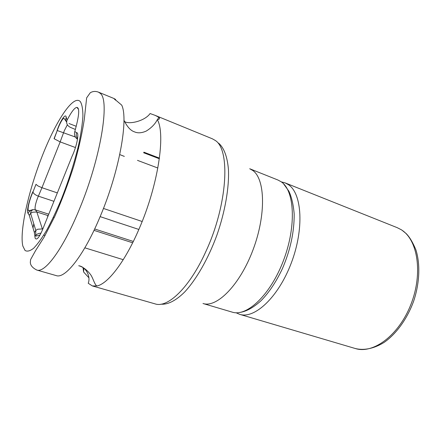 <?xml version="1.0" encoding="UTF-8"?>
<svg xmlns="http://www.w3.org/2000/svg" width="441" height="441" viewBox="0 0 441 441"><rect width="100%" height="100%" fill="white"/><g stroke="black" fill="none" stroke-linecap="round" stroke-linejoin="round"><path stroke-width="0.66" d="M78.702 265.741L78.829 265.78C85.311 266.596 91.094 275.994 88.233 283.265L92.329 285.928L96.959 285.966C107.847 283.905 125.106 261.64 139.047 229.011C158.071 185.628 165.838 134.103 157.321 119.643C159.747 119.213 160.199 118.397 158.672 117.185L155.182 115.382L150.089 113.541C144.846 121.066 129.114 124.737 124.549 121.54M83.024 267.715L83.619 272.003L88.906 277.775M83.619 272.003L83.812 268.266M114.533 99.385L115.597 99.412L115.415 100.151M77.5 139.218C74.915 137.46 74.011 134.896 74.788 131.528C79.143 115.989 79.854 107.946 76.927 107.4C74.755 107.483 71.486 111.705 67.115 120.073C65.979 123.177 67.065 125.608 70.373 127.361L75.389 129.472M100.328 216.173C84.165 255.201 65.202 279.076 56.25 275.608L36.807 270.046C44.965 273.304 63.234 248.856 79.391 209.227C100.84 157.911 110.112 99.969 100.201 93.31L98.481 92.152L113.761 98.415L121.727 105.14C128.618 119.169 119.291 171.499 100.328 216.173M115.597 99.412L113.761 98.415M157.321 119.643C155.144 124.031 151.439 127.846 146.208 131.087C141.71 133.066 137.829 133.336 134.56 131.887C130.674 130.696 127.135 126.799 123.949 120.2M119.743 154.587L124.334 156.395M252.765 170.469C265.239 179.057 266.232 214.982 252.963 250.003C239.821 285.079 216.746 308.171 202.981 303.496L232.198 312.129C246.855 317.046 270.559 294.781 283.486 260.482C296.55 226.255 294.616 190.721 281.264 181.841L277.99 180.038L249.7 168.738L252.765 170.469M161.031 304.169C167.657 304.775 175.727 300.801 184.459 292.212C196.19 279.726 208.152 258.944 216.823 235.356C225.125 211.614 229.287 187.386 228.432 169.427C227.358 156.577 223.874 147.625 218.593 143.16M92.329 285.928L155.116 303.888C167.789 308.331 189.873 287.256 205.997 251.216C227.628 204.69 230.632 149.234 215.059 140.337L212.347 138.799L155.182 115.382M74.788 131.528L76.602 132.68C79.49 132.366 76.877 146.23 72.032 156.373L44.26 225.384C39.966 236.596 36.928 240.869 35.148 238.19L34.922 236.596L35.721 235.389L35.787 230.456L30.622 213.378L29.282 215.34L34.365 232.539L35.787 230.456L37.612 229.237L42.38 228.94L36.835 211.989L47.953 215.561M53.389 217.308L54.237 217.578M94.005 230.362L132.658 242.787M29.282 215.34L28.141 213.466C29.051 211.206 30.738 209.927 33.207 209.624C31.438 210.39 30.578 211.641 30.622 213.378L32.342 212.237L36.835 211.989L35.153 209.447C34.778 207.138 35.594 203.307 37.601 197.959L41.956 187.706L37.976 185.959L35.991 184.316L32.937 192.072C33.615 193.709 35.423 195.071 38.361 196.162L53.714 201.245M35.991 184.316L32.937 192.072C29.894 198.604 26.846 209.64 28.637 210.815L33.207 209.624L35.445 209.894L48.538 214.111M28.141 213.466L27.706 212.749C26.769 210.01 29.453 199.145 32.877 191.703M54.067 138.601L57.247 130.525L54.193 138.777L60.169 141.892L64.353 130.624L67.346 124.786M57.109 192.816L41.956 187.706L60.169 141.892L75.455 147.537M66.359 121.661L64.088 118.442C63.399 117.3 59.932 122.774 57.247 130.525L75.345 137.013M57.065 130.503C60.483 120.393 65.77 112.664 66.244 117.35C65.56 118.976 65.681 120.564 66.608 122.096M66.244 117.35L67.115 120.073M22.833 246.028L25.065 250.499C27.254 251.778 30.137 251.006 33.703 248.184C37.617 244.132 41.967 238.101 46.74 230.086C51.652 221.04 56.553 210.682 61.442 199.012C68.752 180.419 74.507 162.255 78.707 144.51C81.001 133.546 82.401 124.097 82.908 116.165C82.891 109.324 82.048 104.495 80.378 101.667C73.581 93.999 56.084 120.652 42.358 155.679C28.56 190.65 19.376 231.117 22.833 246.028M34.922 236.596L34.365 232.539M33.014 227.969L33.77 223.791M77.963 108.673L78.167 108.37M77.577 138.7C76.254 136.837 75.929 134.83 76.602 132.68M72.5 155.337L72.032 156.373M47.6 216.437L47.871 215.77M40.054 235.009L36.278 236.056L35.721 235.389C37.061 233.951 38.825 233.223 41.013 233.201M159.344 158.749L143.65 152.751M157.845 168.021L137.487 160.37M77.803 148.402L78.592 148.694M142.112 221.481L103.448 208.444M138.386 229.298L100.135 216.63M133.325 241.448L94.655 228.978M281.507 181.946L285.195 182.916L288.519 184.735C302.085 193.682 304.251 229.116 291.236 263.145C278.365 297.245 254.512 319.306 239.634 314.328L355.286 348.511C373.202 354.305 398.978 335.303 410.979 304.268C423.151 273.304 417.748 239.595 401.211 229.711L397.181 227.65L285.195 182.916L281.402 181.94M78.465 109.302L76.932 107.4M98.481 92.152C95.515 91.033 92.77 91.237 90.251 92.764L86.651 97.841L84.27 119.445C82.169 133.403 78.658 148.986 73.741 166.202C68.101 183.792 61.817 200.457 54.882 216.189L44.343 236.745L35.55 250.653L30.605 259.589L30.313 262.378C30.435 264.093 31.052 267.18 36.807 270.046M158.672 117.185L157.652 119.594M69.028 123.53L76.254 126.297M143.893 152.178L159.427 158.126M43.78 235.158L45.026 235.544M84.848 247.831L123.243 259.683M96.959 285.966C95.041 285.437 92.847 278.21 91.855 276.827C91.739 275.796 86.072 267.593 78.829 265.78M236.051 312.752L239.634 314.328M283.535 183.787L288.894 191.207C291.666 197.226 293.425 204.845 294.18 214.061C294.29 231.972 290.354 250.19 282.378 268.707C276.099 282.008 268.933 292.73 260.879 300.861C249.755 310.883 242.429 312.057 238.857 312.619M401.354 229.772L397.181 227.65M401.933 230.141L406.205 233.609C409.634 237.087 412.886 242.539 415.951 249.975C420.367 264.253 419.656 282.924 413.746 300.883C407.341 318.667 396.387 333.854 384.094 342.425C373.499 348.925 363.511 350.584 355.286 348.511"/></g></svg>
